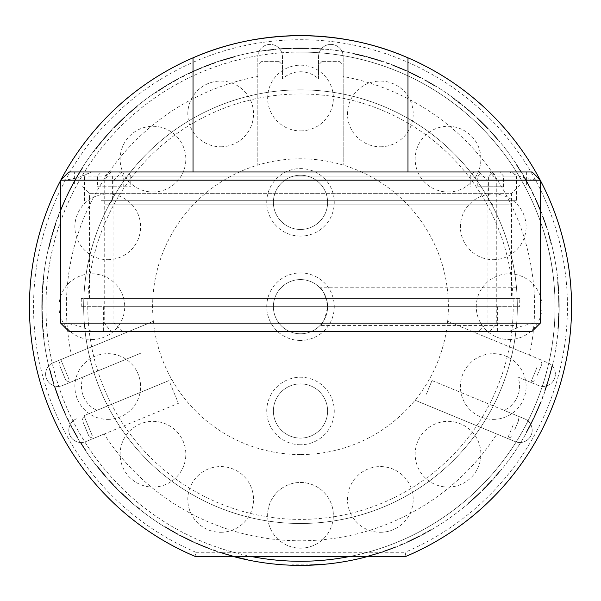 <?xml version="1.0" encoding="UTF-8"?>
<svg xmlns="http://www.w3.org/2000/svg" width="601" height="601" viewBox="0 0 601 601"><rect width="100%" height="100%" fill="white"/><g stroke="black" fill="none" stroke-linecap="round" stroke-linejoin="round"><path stroke-width="0.45" stroke-dasharray="3 2.25" d="M242.135 558.72L240.761 558.397M246.402 559.666L247.755 559.952L247.837 559.546L241.903 558.231L247.837 559.546M235.892 557.187L235.998 556.789L245.336 559.013L244.524 559.261M244.074 559.155L242.872 558.885M231.768 556.09L219.981 552.537A258.708 258.708 0 0 0 220.176 552.604L230.716 555.797L220.898 552.837L221.025 552.439L220.898 552.837A258.708 258.708 0 0 0 233.804 556.639A258.708 258.708 0 0 1 223.647 553.709L231.768 556.09M233.038 556.436L233.909 556.241A258.295 258.295 0 0 1 221.025 552.439L220.304 552.206A258.295 258.295 0 0 1 220.109 552.139L233.909 556.241A258.295 258.295 0 0 1 223.767 553.311L233.909 556.241M215.812 551.132A258.708 258.708 0 0 1 212.484 549.953A258.708 258.708 0 0 0 215.812 551.132M199.735 544.957A258.708 258.708 0 0 1 196.79 543.695L206.939 547.879A258.708 258.708 0 0 1 195.032 542.913A258.708 258.708 0 0 0 209.261 548.766L199.735 544.957M193.064 542.027L179.842 535.529A258.708 258.708 0 0 0 180.03 535.626L185.589 538.466A258.708 258.708 0 0 1 184.394 537.872A258.708 258.708 0 0 0 185.341 538.346L180.54 535.897A258.708 258.708 0 0 1 180.405 535.822L193.064 542.027M177.648 534.357L164.884 526.994A258.708 258.708 0 0 0 165.072 527.107L170.429 530.307A258.708 258.708 0 0 1 169.279 529.639A258.708 258.708 0 0 0 170.188 530.172L165.56 527.408A258.708 258.708 0 0 1 165.433 527.325L177.648 534.357M136.968 507.146L132.295 503.24L141.731 510.94L134.256 504.9L139.717 509.355L136.968 507.146L137.231 506.823L139.973 509.032L139.717 509.355M129.072 500.438L120.05 492.069A258.708 258.708 0 0 0 120.2 492.211L120.741 492.737A258.708 258.708 0 0 0 130.665 501.835A258.708 258.708 0 0 1 122.829 494.728L129.072 500.438M108.984 480.605A258.708 258.708 0 0 0 112.244 484.136A258.708 258.708 0 0 1 108.984 480.605L112.627 484.541A258.708 258.708 0 0 0 117.375 489.424A258.708 258.708 0 0 1 108.984 480.605L109.292 480.327L112.928 484.248A258.295 258.295 0 0 0 117.668 489.131A258.295 258.295 0 0 1 109.292 480.327A258.295 258.295 0 0 0 112.552 483.85A258.295 258.295 0 0 1 109.292 480.327M106.257 477.562L96.844 466.226A258.708 258.708 0 0 0 96.979 466.399L100.893 471.259A258.708 258.708 0 0 1 100.044 470.23A258.708 258.708 0 0 0 100.713 471.041L97.332 466.842A258.708 258.708 0 0 1 97.242 466.729L106.257 477.562M82.021 445.236L78.821 440.052L85.342 450.337L82.021 445.236L82.375 445.01L84.275 447.97L80.511 442.028L85.688 450.104L82.375 445.01M76.65 436.371L70.738 425.583A258.708 258.708 0 0 0 70.828 425.763L71.181 426.432A258.708 258.708 0 0 0 77.717 438.197A258.708 258.708 0 0 1 72.526 428.986L76.65 436.371M68.747 421.654A258.708 258.708 0 0 1 67.199 418.484A258.708 258.708 0 0 0 68.747 421.654L69.115 421.466A258.295 258.295 0 0 1 67.575 418.304A258.295 258.295 0 0 0 69.115 421.466L68.747 421.654M60.956 404.398A258.708 258.708 0 0 0 65.734 415.374A258.708 258.708 0 0 1 59.807 401.528L60.092 402.257A258.708 258.708 0 0 1 60.04 402.129L65.329 414.502L60.956 404.398L61.34 404.24A258.295 258.295 0 0 0 66.11 415.201A258.295 258.295 0 0 1 60.19 401.378L60.483 402.107A258.295 258.295 0 0 1 60.431 401.971L61.34 404.24M54.421 386.533A258.708 258.708 0 0 0 54.466 386.676L59.026 399.515L54.421 386.533L54.819 386.398A258.295 258.295 0 0 0 54.864 386.541L59.409 399.365L54.819 386.398M49.342 368.744L49.537 369.502A258.708 258.708 0 0 1 49.5 369.36L50.101 371.734A258.708 258.708 0 0 0 53.384 383.25A258.708 258.708 0 0 1 49.342 368.744L49.748 368.638L52.58 379.141L49.943 369.405A258.295 258.295 0 0 1 49.906 369.262L50.507 371.628A258.295 258.295 0 0 0 53.782 383.122A258.295 258.295 0 0 1 49.748 368.638M43.347 335.02L42.754 328.957L44.083 341.06L43.347 335.02L43.76 334.975L43.347 335.02L42.987 331.512L43.76 338.521L43.347 335.02L43.76 334.975L43.347 335.02M42.1 319.296L41.837 311.446L42.603 327.124L41.912 314.654L42.363 323.931L42.1 319.296L42.513 319.274L42.1 319.296M42.078 294.55A258.708 258.708 0 0 0 41.807 309.928L41.882 299.674A258.708 258.708 0 0 1 41.995 296.473L41.792 307.442A258.708 258.708 0 0 1 42.078 294.55L42.491 294.573A258.295 258.295 0 0 0 42.228 309.921L42.303 299.689A258.295 258.295 0 0 1 42.408 296.488L42.205 307.442A258.295 258.295 0 0 1 42.491 294.573M43.092 280.78A258.708 258.708 0 0 0 42.168 292.717A258.708 258.708 0 0 1 43.415 277.707L43.332 278.488A258.708 258.708 0 0 1 43.347 278.346L42.22 291.755L43.092 280.78L43.505 280.817A258.295 258.295 0 0 0 42.581 292.74A258.295 258.295 0 0 1 43.835 277.752L43.745 278.533A258.295 258.295 0 0 1 43.76 278.391L43.505 280.817M49.5 243.998L48.095 249.926L50.371 240.588L48.666 247.424L49.5 243.998L49.906 244.104L49.5 243.998M55.63 223.181A258.708 258.708 0 0 0 51.626 236.028A258.708 258.708 0 0 1 54.721 225.923L55.946 222.272A258.708 258.708 0 0 0 55.878 222.468L52.52 232.955L55.63 223.181L56.028 223.317A258.295 258.295 0 0 0 52.024 236.148A258.295 258.295 0 0 1 55.112 226.051L56.336 222.415A258.295 258.295 0 0 0 56.276 222.603L56.028 223.317M57.418 218.125A258.708 258.708 0 0 1 58.643 214.82L59.033 214.97A258.295 258.295 0 0 0 57.809 218.268A258.295 258.295 0 0 1 59.033 214.97L58.643 214.82A258.708 258.708 0 0 0 57.418 218.125M63.841 202.154L64.224 202.319L60.28 211.77L59.89 211.612L60.28 211.77A258.295 258.295 0 0 1 66.343 197.661L65.96 197.481A258.708 258.708 0 0 0 59.89 211.612L63.841 202.154A258.708 258.708 0 0 1 65.156 199.231L60.814 209.306A258.708 258.708 0 0 1 65.96 197.481L66.343 197.661A258.295 258.295 0 0 0 61.197 209.464L60.814 209.306M69.22 190.742A258.708 258.708 0 0 0 67.996 193.221A258.708 258.708 0 0 0 66.606 196.106A258.708 258.708 0 0 1 67.996 193.221A258.708 258.708 0 0 1 74.208 181.284L69.22 190.742L69.596 190.93L74.577 181.487L74.208 181.284L74.577 181.487A258.295 258.295 0 0 0 69.648 190.825A258.295 258.295 0 0 1 73.6 183.26L69.648 190.825A258.295 258.295 0 0 0 68.371 193.402A258.295 258.295 0 0 1 69.596 190.93M80.714 170.203A258.708 258.708 0 0 0 74.637 180.518A258.708 258.708 0 0 1 82.36 167.589L81.939 168.25A258.708 258.708 0 0 1 82.014 168.13L75.11 179.676L80.714 170.203L81.067 170.421L77.732 175.958L77.371 175.747M97.234 146.636L101.058 141.896L93.523 151.46L97.234 146.636L97.565 146.892L97.234 146.636L99.435 143.879L95.071 149.416L99.758 144.142L99.435 143.879M111.358 130.162A258.708 258.708 0 0 0 102.44 140.236A258.708 258.708 0 0 1 109.405 132.28L112.019 129.463A258.708 258.708 0 0 0 111.876 129.613L104.514 137.794L111.358 130.162L111.666 130.447A258.295 258.295 0 0 0 102.756 140.506A258.295 258.295 0 0 1 109.713 132.566L112.319 129.748A258.295 258.295 0 0 0 112.184 129.899L111.666 130.447M124.46 117.097L123.881 117.631A258.708 258.708 0 0 1 123.986 117.533L122.206 119.216A258.708 258.708 0 0 0 113.724 127.66A258.708 258.708 0 0 1 124.46 117.097M135.067 107.767A258.708 258.708 0 0 0 126.045 115.632A258.708 258.708 0 0 1 137.456 105.806L136.848 106.302A258.708 258.708 0 0 1 136.96 106.212L126.758 114.986L135.067 107.767L135.338 108.09L130.417 112.282L130.147 111.974M158.191 90.623L153.142 94.034L161.143 88.708L155.261 92.584L158.191 90.623L158.416 90.976L158.191 90.623M177.641 79.001A258.708 258.708 0 0 0 177.46 79.099L176.799 79.46A258.708 258.708 0 0 0 165.147 86.198A258.708 258.708 0 0 1 174.267 80.85L165.147 86.198L177.641 79.001L177.836 79.37A258.295 258.295 0 0 0 177.656 79.467L176.994 79.828A258.295 258.295 0 0 0 165.365 86.552A258.295 258.295 0 0 1 174.478 81.218L177.836 79.37M181.532 76.943A258.708 258.708 0 0 1 184.672 75.343A258.708 258.708 0 0 0 181.532 76.943M198.653 68.86A258.708 258.708 0 0 0 187.76 73.825A258.708 258.708 0 0 1 201.5 67.658L200.779 67.958A258.708 258.708 0 0 1 200.907 67.905L188.631 73.405L198.653 68.86L198.818 69.243A258.295 258.295 0 0 0 187.948 74.201A258.295 258.295 0 0 1 201.658 68.041L200.937 68.341A258.295 258.295 0 0 1 201.072 68.289L198.818 69.243M210.823 64.007L218.223 61.4L203.499 66.839L210.823 64.007L210.966 64.397L203.656 67.229L215.196 62.436L207.307 65.336M231.122 57.441A258.708 258.708 0 0 0 219.665 60.919A258.708 258.708 0 0 1 234.105 56.629L233.346 56.832A258.708 258.708 0 0 1 233.488 56.794L220.582 60.618L231.122 57.441L231.235 57.846L221.912 60.626L221.784 60.235M267.715 50.056L261.683 50.897L271.216 49.628L264.222 50.522L267.715 50.056L267.768 50.469L267.715 50.056M287.203 48.726L283.447 48.951L283.417 48.531L291.26 48.133L275.596 49.169L288.059 48.268L278.789 48.876L287.203 48.726L287.18 48.313M232.842 556.383A258.708 258.708 0 0 1 300.5 47.967L292.777 48.08L300.5 47.967A258.708 258.708 0 0 0 41.792 306.675A258.708 258.708 0 0 0 300.5 565.383L298.78 565.383M303.084 565.376L298.892 565.383M297.713 565.368L295.73 565.346M294.242 565.308L293.243 565.286M292.837 565.271L292.078 564.835L299.914 564.97L299.914 565.383L299.914 564.97L307.75 564.865L292.078 564.835M297.45 565.368L298.84 565.383M350.188 556.383A254.606 254.606 0 0 0 300.5 52.077A254.606 254.606 0 0 1 555.106 306.675A254.606 254.606 0 0 1 300.5 561.281A254.606 254.606 0 0 1 45.894 306.675A254.606 254.606 0 0 1 300.5 52.077A254.606 254.606 0 0 0 250.812 556.383M304.008 565.361L300.5 565.383A258.708 258.708 0 0 0 559.208 306.675A258.708 258.708 0 0 0 300.5 47.967A258.708 258.708 0 0 1 368.158 556.383L379.772 552.507L369.247 555.655L369.352 556.053A258.708 258.708 0 0 0 380.816 552.604L380.688 552.206A258.295 258.295 0 0 1 369.247 555.655M300.5 523.494A216.818 216.818 0 0 1 83.682 306.675A216.818 216.818 0 0 1 300.5 89.857A216.818 216.818 0 0 0 83.682 306.675A216.818 216.818 0 0 0 300.5 523.494A216.818 216.818 0 0 0 517.318 306.675A216.818 216.818 0 0 0 300.5 89.857A216.818 216.818 0 0 1 517.318 306.675A216.818 216.818 0 0 1 300.5 523.494M300.5 93.966A212.709 212.709 0 0 1 513.209 306.675A212.709 212.709 0 0 1 300.5 519.392A212.709 212.709 0 0 1 87.791 306.675A212.709 212.709 0 0 1 300.5 93.966M300.5 340.436A33.761 33.761 0 0 1 266.739 306.675A33.761 33.761 0 0 1 300.5 272.914A33.761 33.761 0 0 1 334.261 306.675A33.761 33.761 0 0 1 300.5 340.436M300.5 333.78A27.105 27.105 0 0 1 273.395 306.675A27.105 27.105 0 0 1 300.5 279.57A27.105 27.105 0 0 1 327.605 306.675A27.105 27.105 0 0 1 300.5 333.78A27.105 27.105 0 0 1 273.395 306.675A27.105 27.105 0 0 1 300.5 279.57A27.105 27.105 0 0 1 327.605 306.675A27.105 27.105 0 0 1 300.5 333.78M516.492 325.569C517.393 326.734 517.393 286.632 516.492 287.781C517.386 286.594 517.393 326.719 516.492 325.569L319.935 325.569C322.805 324.555 325.359 318.267 327.605 306.705C325.374 295.114 322.82 288.811 319.935 287.781C322.82 288.818 325.374 295.106 327.605 306.653C325.374 318.245 322.82 324.548 319.935 325.569M516.492 287.781L319.935 287.781M300.5 236.118A33.761 33.761 0 0 1 266.739 202.357A33.761 33.761 0 0 1 300.5 168.596A33.761 33.761 0 0 1 334.261 202.357A33.761 33.761 0 0 1 300.5 236.118M300.5 229.462A27.105 27.105 0 0 1 273.395 202.357A27.105 27.105 0 0 1 300.5 175.252A27.105 27.105 0 0 1 327.605 202.357A27.105 27.105 0 0 1 300.5 229.462A27.105 27.105 0 0 1 273.395 202.357A27.105 27.105 0 0 1 300.5 175.252A27.105 27.105 0 0 1 327.605 202.357A27.105 27.105 0 0 1 300.5 229.462M300.5 444.755A33.761 33.761 0 0 1 266.739 410.994A33.761 33.761 0 0 1 300.5 377.233A33.761 33.761 0 0 1 334.261 410.994A33.761 33.761 0 0 1 300.5 444.755M300.5 438.099A27.105 27.105 0 0 1 273.395 410.994A27.105 27.105 0 0 1 300.5 383.889A27.105 27.105 0 0 1 327.605 410.994A27.105 27.105 0 0 1 300.5 438.099A27.105 27.105 0 0 1 273.395 410.994A27.105 27.105 0 0 1 300.5 383.889A27.105 27.105 0 0 1 327.605 410.994A27.105 27.105 0 0 1 300.5 438.099M304.557 564.94L303.648 564.948L304.557 564.94M300.5 565.383L302.536 565.376M304.557 565.353L303.655 565.368L303.648 564.948M271.261 50.041L264.282 50.935L271.261 50.041L271.216 49.628M267.768 50.469L273.808 49.77L267.768 50.469M356.521 54.533L359.946 55.322L356.521 54.533M363.365 56.156L359.946 55.322L363.365 56.156M359.946 55.322L354.019 53.992L365.851 56.787L354.102 53.579L354.019 53.992M368.037 56.937L381.845 61.092A258.708 258.708 0 0 0 381.65 61.024L380.936 60.791A258.708 258.708 0 0 0 368.037 56.937A258.708 258.708 0 0 1 378.187 59.905L368.037 56.937L367.932 57.343A258.295 258.295 0 0 1 378.067 60.303L367.932 57.343A258.295 258.295 0 0 1 380.809 61.182L381.522 61.422A258.295 258.295 0 0 1 381.718 61.482L367.932 57.343M378.187 59.905L378.067 60.303M375.813 59.168L375.693 59.574M381.845 61.092L381.718 61.482M394.88 65.794L405.006 70.016A258.708 258.708 0 0 0 402.069 68.739L392.558 64.9A258.708 258.708 0 0 1 406.764 70.798L406.592 71.181L406.764 70.798A258.708 258.708 0 0 0 394.88 65.794L394.722 66.185A258.295 258.295 0 0 1 406.592 71.181A258.295 258.295 0 0 0 392.408 65.291L401.904 69.123A258.295 258.295 0 0 1 404.841 70.4L394.722 66.185M416.042 75.2L408.725 71.692A258.708 258.708 0 0 1 418.243 76.312L408.552 72.075A258.295 258.295 0 0 1 418.048 76.68L415.854 75.576M410.986 72.744L410.814 73.127M408.552 72.075A258.295 258.295 0 0 1 420.61 78.01L421.278 78.363A258.295 258.295 0 0 1 421.459 78.453L408.552 72.075L408.725 71.692A258.708 258.708 0 0 1 420.798 77.642L421.474 77.995A258.708 258.708 0 0 1 421.654 78.085L408.725 71.692M431.165 83.87L431.375 83.509A258.708 258.708 0 0 1 435.5 85.981L435.282 86.334L430.684 83.592A258.295 258.295 0 0 0 424.764 80.241A258.295 258.295 0 0 1 435.282 86.334A258.295 258.295 0 0 0 431.165 83.87A258.295 258.295 0 0 1 435.282 86.334L435.5 85.981L432.269 84.035L432.051 84.395M462.785 105.198L458 101.434L462.785 105.198L462.522 105.521L452.876 98.121L462.522 105.521M458 101.434L457.744 101.764L458 101.434L453.124 97.783L458 101.434M464.197 106.88L464.46 106.557A258.708 258.708 0 0 1 472.499 113.424L464.46 106.557A258.708 258.708 0 0 1 474.647 115.354L474.362 115.662A258.295 258.295 0 0 0 464.197 106.88A258.295 258.295 0 0 1 472.221 113.739L475.075 116.309A258.295 258.295 0 0 0 474.918 116.173L474.362 115.662M470.485 112.199L470.756 111.891L475.203 115.865L474.918 116.173M487.419 128.419L487.719 128.126L483.339 123.641A258.708 258.708 0 0 1 484.301 124.61A258.708 258.708 0 0 0 483.557 123.859L487.328 127.712A258.708 258.708 0 0 1 487.426 127.825L479.252 119.652L478.967 119.952L477.359 118.427L480.65 121.575L477.126 118.209L487.569 128.576A258.295 258.295 0 0 0 487.419 128.419L483.046 123.941A258.295 258.295 0 0 1 484 124.903A258.295 258.295 0 0 0 483.257 124.152L487.02 128.005A258.295 258.295 0 0 1 487.126 128.111L478.967 119.952M479.252 119.652L477.645 118.127L477.359 118.427M480.462 121.402L483.061 123.964L480.462 121.402M483.339 123.641L479.733 120.11L483.362 123.663L483.046 123.941M489.92 131.078L490.228 130.793A258.708 258.708 0 0 1 493.248 134.113L492.94 134.391A258.295 258.295 0 0 1 494.48 136.126L497.974 140.183A258.295 258.295 0 0 0 494.848 136.547A258.295 258.295 0 0 1 497.974 140.183A258.295 258.295 0 0 0 489.92 131.078A258.295 258.295 0 0 1 492.94 134.391M495.164 136.269A258.708 258.708 0 0 1 498.297 139.92A258.708 258.708 0 0 0 495.164 136.269L494.848 136.547M490.228 130.793A258.708 258.708 0 0 1 498.297 139.92L497.974 140.183M527.716 182.974L527.347 183.17L523.366 176.123A258.295 258.295 0 0 1 528.519 185.333L523.366 176.123L523.726 175.913L527.708 182.952L523.726 175.913A258.708 258.708 0 0 1 528.888 185.138L530.668 188.549A258.708 258.708 0 0 0 530.57 188.368L525.334 178.685L526.048 179.954L525.687 180.157L529.857 187.888L530.225 187.692A258.708 258.708 0 0 0 523.726 175.913L523.366 176.123A258.295 258.295 0 0 1 529.857 187.888M526.048 179.954L528.114 183.696L527.746 183.898M527.34 183.147L530.292 188.737A258.295 258.295 0 0 0 530.202 188.556L525.687 180.157M532.268 192.666A258.295 258.295 0 0 1 533.801 195.836A258.295 258.295 0 0 0 532.268 192.666L532.644 192.485L532.268 192.666M535.634 198.773A258.708 258.708 0 0 1 541.516 212.641L541.231 211.905A258.708 258.708 0 0 1 541.283 212.04L536.032 199.652L535.656 199.825L539.983 209.922L540.374 209.764A258.708 258.708 0 0 0 535.634 198.773L535.258 198.946A258.295 258.295 0 0 1 539.983 209.922M536.032 199.652L536.558 200.802L536.175 200.974M536.558 200.802L537.872 203.799L537.489 203.964M535.258 198.946A258.295 258.295 0 0 1 541.125 212.792L540.84 212.063A258.295 258.295 0 0 1 540.892 212.198L535.656 199.825M538.939 206.293L538.556 206.451M545.235 222.791A258.708 258.708 0 0 1 546.745 227.351A258.708 258.708 0 0 0 545.235 222.791L544.837 222.926A258.295 258.295 0 0 1 546.354 227.478A258.295 258.295 0 0 0 542.35 215.999L542.741 215.857A258.708 258.708 0 0 1 546.745 227.351L546.354 227.478L544.656 222.4L545.054 222.265A258.708 258.708 0 0 0 544.281 220.064L543.89 220.206A258.295 258.295 0 0 1 544.656 222.4M542.35 215.999A258.295 258.295 0 0 1 543.89 220.206M544.837 222.926A258.295 258.295 0 0 1 546.354 227.478L546.745 227.351L545.054 222.265M547.849 232.286A258.295 258.295 0 0 1 549.104 236.591A258.295 258.295 0 0 1 549.72 238.83L551.072 244.006A258.295 258.295 0 0 0 549.87 239.363A258.295 258.295 0 0 1 551.072 244.006A258.295 258.295 0 0 0 547.849 232.286L548.247 232.166A258.708 258.708 0 0 1 549.502 236.471L549.104 236.591M557.818 284.258L558.096 287.766L557.818 284.258M558.337 291.282L558.096 287.766L558.337 291.282M557.998 281.674L558.892 293.814L557.585 281.711L558.472 293.836L558.096 287.766L558.517 287.736L557.998 281.674L557.585 281.711M558.892 293.814L558.472 293.836M559.193 303.497L559.17 311.348L558.975 295.654L559.193 303.497L558.772 303.505L559.193 303.497L559.208 308.148L559.095 298.855L558.795 307.269L559.208 307.269M558.975 295.654L558.554 295.669L558.772 303.505L558.554 295.669M558.795 307.269L558.772 303.505M558.254 328.867L559.133 312.866L558.442 326.628A258.708 258.708 0 0 0 558.449 326.478L559.035 316.149L558.254 328.867L557.841 328.83L558.72 312.858L558.021 326.598A258.295 258.295 0 0 0 558.036 326.448L558.622 316.058L558.509 325.667L558.968 317.846M558.81 321.039L558.397 321.017M558.554 317.831L558.096 325.637L558.216 323.901L558.637 323.924M558.216 323.901L558.412 320.664L558.832 320.686M558.096 325.637L558.509 325.667M558.389 321.047L558.81 321.077M558.622 316.058L559.043 316.073M558.412 320.664L557.841 328.83M558.637 315.57L559.058 315.578L558.637 315.54M559.133 312.866L558.72 312.858M558.637 323.909L558.216 323.879M551.748 366.602L550.02 373.424L552.154 366.7L550.426 373.529L551.748 366.602L552.154 366.7M550.02 373.424L550.426 373.529M550.907 370.021L549.344 375.895L550.907 370.021L551.312 370.118L552.732 364.198L552.327 364.108L550.907 370.021L552.327 364.108M548.059 380.358L548.758 377.969A258.295 258.295 0 0 1 545.64 388.051L548.059 380.358M548.758 377.969A258.295 258.295 0 0 1 544.716 390.785L544.468 391.491A258.295 258.295 0 0 1 544.401 391.687L548.758 377.969M548.57 380.11L544.799 391.829A258.708 258.708 0 0 0 544.867 391.634L545.107 390.92A258.708 258.708 0 0 0 549.164 378.082A258.708 258.708 0 0 1 546.031 388.186L549.164 378.082L548.57 380.11L548.172 379.997M546.805 385.819L546.407 385.692M542.072 399.274L541.681 399.124A258.295 258.295 0 0 0 542.921 395.826A258.295 258.295 0 0 1 541.681 399.124L542.072 399.274A258.708 258.708 0 0 0 543.312 395.969L542.921 395.826L543.312 395.969A258.708 258.708 0 0 1 542.072 399.274M540.434 402.324L540.817 402.475A258.708 258.708 0 0 1 534.702 416.583L534.327 416.41A258.295 258.295 0 0 0 540.434 402.324L536.453 411.753A258.295 258.295 0 0 1 535.13 414.667L539.503 404.623A258.295 258.295 0 0 1 534.327 416.41M540.817 402.475L536.836 411.925A258.708 258.708 0 0 1 535.514 414.84L535.13 414.667M535.514 414.84L539.886 404.781L539.503 404.623M528.287 429.339L533.079 419.979A258.708 258.708 0 0 1 533.012 420.114L528.294 429.324L534.056 417.958L526.356 431.999L531.494 422.24L531.877 422.413L528.287 429.339L527.926 429.129L533.673 417.778L530.202 424.802M534.056 417.958L533.673 417.778M526.716 432.202L528.016 429.835L526.716 432.202L526.356 431.999M530.57 424.99L528.024 429.82L527.648 429.64M531.69 422.796L531.314 422.608L527.926 429.129M532.283 420.662L527.888 429.189L532.283 420.662L532.659 420.843M531.494 422.24L532.704 419.798A258.295 258.295 0 0 1 532.636 419.934L531.314 422.608M531.87 422.428L528.016 429.835L527.655 429.617M490.484 481.671L492.159 479.831A258.295 258.295 0 0 1 484.924 487.516L490.484 481.671M492.159 479.831A258.295 258.295 0 0 1 482.896 489.56L482.363 490.093A258.295 258.295 0 0 1 482.212 490.243L492.159 479.831M486.359 486.637L483.189 489.86A258.708 258.708 0 0 0 492.467 480.109A258.708 258.708 0 0 1 485.217 487.809L482.505 490.536A258.708 258.708 0 0 0 482.656 490.393L490.303 482.475L486.359 486.637L486.066 486.344M430.714 530.232L424.576 533.696L430.714 530.232M424.374 533.327L427.446 531.622L427.657 531.983L427.446 531.622L424.374 533.327L424.576 533.696M427.446 531.622L422.12 534.544L427.446 531.622L427.657 531.983L432.923 528.925L432.705 528.572L427.446 531.622L432.705 528.572M408.327 541.847A258.708 258.708 0 0 0 420.407 535.919A258.708 258.708 0 0 1 410.941 540.63L407.448 542.245A258.708 258.708 0 0 0 407.636 542.162L413.037 539.63L412.857 539.255L417.372 537.016L408.154 541.463L408.327 541.847L412.421 539.923L412.241 539.548M413.037 539.63L416.395 537.978L416.208 537.602M418.003 536.693L420.212 535.551A258.295 258.295 0 0 1 410.761 540.254L418.003 536.693M412.857 539.255L407.463 541.779A258.295 258.295 0 0 1 407.275 541.869L420.212 535.551A258.295 258.295 0 0 1 408.154 541.463M407.448 542.245L407.275 541.869L407.448 542.245M396.84 546.332L396.998 546.715A258.708 258.708 0 0 1 382.867 551.921L382.732 551.53L392.971 547.849L383.476 551.275A258.295 258.295 0 0 1 383.34 551.327L385.654 550.531A258.295 258.295 0 0 0 396.84 546.332A258.295 258.295 0 0 1 382.732 551.53L382.867 551.921L388.516 549.953L388.374 549.562M388.516 549.953L383.611 551.673A258.708 258.708 0 0 1 383.476 551.718L383.34 551.327M383.476 551.718L389.328 549.66L389.185 549.269M389.328 549.66L396.104 547.075L394.925 547.541L394.774 547.15M394.925 547.541L391.875 548.713L391.724 548.322M367.023 556.256L367.136 556.661L376.85 553.867L376.722 553.468L367.023 556.256A258.295 258.295 0 0 1 366.888 556.293L372.853 554.625M376.85 553.867L372.8 555.076L372.68 554.678M372.8 555.076L368.158 556.383M372.973 555.031L379.9 552.897L379.772 552.507M379.9 552.897L378.698 553.288L378.57 552.89M380.688 552.206A258.295 258.295 0 0 1 366.264 556.458L376.722 553.468M366.37 556.857L366.264 556.458L366.37 556.857A258.708 258.708 0 0 0 380.816 552.604M309.605 565.225L309.59 564.812L321.723 564.099L315.66 564.527L315.683 564.94L315.66 564.527L312.144 564.707L312.422 565.113M320.386 564.624L321.76 564.512L321.723 564.099M316.937 564.865L317.944 564.797M316.569 564.887L317.208 564.85M314.143 565.03L313.038 565.083M312.332 565.113L312.76 565.098M312.144 564.707L319.169 564.294L315.66 564.527L316.209 564.91M317.741 564.812L318.447 564.767M315.66 564.527L309.59 564.812M315.683 564.94L314.608 565M313.174 565.075L312.437 565.113M298.592 565.383L296.278 565.353M296.143 565.353L296.819 565.361M297.48 565.368L298.667 565.383M299.013 565.383L300.5 564.97L296.15 564.932L299.914 564.97M295.279 564.917L296.143 564.932L295.279 564.917M305.308 565.346L307.765 565.286L307.75 564.865M307.765 565.286L305.195 565.346M240.505 558.337L241.805 558.645L241.903 558.231L242.443 558.787M242.669 558.84L244.464 559.246M245.336 559.013L240.655 558.374M240.302 558.284L239.228 558.028M238.477 557.412L241.903 558.231L238.477 557.412M241.805 558.645L241.903 558.231L235.998 556.789M225.863 554.385L225.984 553.987M229.462 555.444L229.574 555.039M209.403 548.375A258.295 258.295 0 0 1 195.205 542.53A258.295 258.295 0 0 0 207.09 547.488L196.963 543.312A258.295 258.295 0 0 0 199.9 544.574L209.403 548.375M196.79 543.695L196.963 543.312M206.939 547.879L207.09 547.488M180.03 535.626L180.225 535.258L185.777 538.09A258.295 258.295 0 0 1 184.582 537.497A258.295 258.295 0 0 0 185.529 537.97L180.736 535.521A258.295 258.295 0 0 1 180.601 535.453L193.237 541.644L180.03 535.153A258.295 258.295 0 0 0 180.225 535.258M185.619 538.481L185.799 538.105M191.141 541.14L191.321 540.757M185.739 538.541L185.919 538.165M175.424 533.14L175.627 532.779L177.565 533.838L173.584 531.637L177.851 533.988L165.102 526.634A258.295 258.295 0 0 0 165.29 526.754L170.639 529.947A258.295 258.295 0 0 1 169.49 529.278A258.295 258.295 0 0 0 170.399 529.812L165.778 527.047A258.295 258.295 0 0 1 165.651 526.972L175.627 532.779M100.713 471.041L101.036 470.778L104.266 474.625L97.662 466.586A258.295 258.295 0 0 1 97.565 466.466L106.572 477.284L97.174 465.963A258.295 258.295 0 0 0 97.309 466.136L101.208 470.989A258.295 258.295 0 0 1 100.367 469.967A258.295 258.295 0 0 0 101.036 470.778M73.705 431.15L74.066 430.947L78.077 437.986A258.295 258.295 0 0 1 72.894 428.783L71.106 425.388A258.295 258.295 0 0 0 71.196 425.576L71.549 426.244A258.295 258.295 0 0 0 78.077 437.986L74.081 430.97M65.734 415.374L66.11 415.201L65.734 415.374M59.807 401.528L60.19 401.378L59.807 401.528M64.014 411.58L64.397 411.407M62.331 407.703L62.714 407.538M60.092 402.257L60.483 402.107M62.399 407.869L62.782 407.703M65.329 414.502L65.712 414.329M64.803 413.345L65.186 413.172M57.861 396.45L58.282 396.375L55.119 387.314L58.259 396.314M56.066 391.431L56.464 391.296M59.026 399.515L59.409 399.365M58.064 396.976L58.455 396.833L58.072 397.006M54.466 386.676L54.864 386.541M50.845 374.536L51.25 374.423M42.754 328.957L43.167 328.927L43.76 334.975L43.4 331.474L42.987 331.512M43.4 331.474L43.167 328.927M44.173 338.468L43.76 338.521M42.355 315.502L42.513 319.274L42.333 314.639L41.942 315.517M42.724 323.015L42.513 319.274L42.724 323.015L42.31 323.045M42.513 319.274L42.25 311.438L42.513 319.274M42.603 327.124L43.017 327.094M41.807 309.928L42.228 309.921L41.807 309.928M41.882 299.674L42.303 299.689M41.995 296.473L42.408 296.488M41.792 307.442L42.205 307.442M43.347 278.346L43.76 278.391L43.347 278.346M42.739 284.521L43.159 284.558M42.22 291.755L42.641 291.778M42.168 292.717L42.581 292.74L42.168 292.717M43.415 277.707L43.835 277.752M42.423 288.555L42.844 288.585M42.754 284.341L43.174 284.378M49.072 247.522L49.906 244.104L49.072 247.522L48.666 247.424M50.777 240.693L49.906 244.104L50.777 240.693M49.906 244.104L51.446 238.221L49.906 244.104M51.04 238.109L51.446 238.221M51.626 236.028L52.024 236.148L51.626 236.028M52.317 233.639L52.715 233.751M52.204 233.999L52.61 234.12M53.955 228.29L54.353 228.418M64.224 202.319A258.295 258.295 0 0 1 65.539 199.404L61.197 209.464M65.156 199.231L65.539 199.404M66.606 196.106L66.981 196.287A258.295 258.295 0 0 1 68.371 193.402L67.996 193.221M66.981 196.287A258.295 258.295 0 0 1 68.371 193.402M69.273 190.637L73.239 183.057A258.708 258.708 0 0 0 69.273 190.637L69.648 190.825M74.637 180.518L74.997 180.721A258.295 258.295 0 0 1 82.713 167.814L82.292 168.475A258.295 258.295 0 0 1 82.367 168.355L77.732 175.958M74.997 180.721A258.295 258.295 0 0 1 81.067 170.421M101.058 141.896L101.374 142.159L93.854 151.715L101.374 142.159M99.758 144.142L97.565 146.892M115.272 126.06L115.572 126.353L122.491 119.516A258.295 258.295 0 0 0 114.025 127.953A258.295 258.295 0 0 1 124.745 117.405L124.167 117.939A258.295 258.295 0 0 1 124.272 117.841L115.572 126.353M126.045 115.632L126.33 115.94A258.295 258.295 0 0 1 135.338 108.09M126.33 115.94A258.295 258.295 0 0 1 137.719 106.129L137.111 106.625A258.295 258.295 0 0 1 137.223 106.535L130.417 112.282M161.369 89.061L155.494 92.93L161.369 89.061L161.143 88.708M158.416 90.976L163.532 87.693L158.416 90.976M187.76 73.825L187.948 74.201L187.76 73.825M201.5 67.658L201.658 68.041M195.212 70.362L195.378 70.745M188.631 73.405L188.812 73.78M189.773 72.864L189.954 73.239M200.907 67.905L201.072 68.289M203.499 66.839L203.656 67.229M214.519 63.113L210.966 64.397L215.331 62.827L214.369 62.729M215.331 62.827L215.196 62.436M207.458 65.727L210.966 64.397M218.223 61.4L218.358 61.79M228.342 58.237L228.455 58.635L223.76 60.047L233.451 57.238A258.295 258.295 0 0 1 233.594 57.2L221.912 60.626M223.632 59.649L223.76 60.047M227.509 58.477L227.629 58.875M220.582 60.618L220.71 61.017M219.665 60.919L219.801 61.317A258.295 258.295 0 0 1 231.235 57.846M219.801 61.317A258.295 258.295 0 0 1 234.21 57.035L228.455 58.635M234.105 56.629L234.21 57.035L234.105 56.629M279.705 49.222L283.447 48.951L279.705 49.222L279.675 48.809M283.447 48.951L291.275 48.546L283.447 48.951M291.26 48.133L291.275 48.546M275.596 49.169L275.634 49.582M308.478 48.088L300.628 47.967L308.478 48.088L308.463 48.508L292.792 48.501L308.463 48.508M304.406 47.997L304.399 48.411L304.406 47.997M307.84 48.072L307.825 48.486M300.628 47.967L300.628 48.388L300.5 47.967L304.632 47.997L296.301 48.005L300.628 47.967M293.416 48.065L293.431 48.478M296.962 47.99L296.962 48.411L296.962 47.99M292.777 48.08L292.792 48.501M304.624 48.418L296.308 48.418L304.624 48.418L304.632 47.997M302.265 48.388L302.273 47.975M295.993 48.426L305.263 48.426L295.993 48.426M311.28 48.193A258.708 258.708 0 0 1 323.428 48.981L323.391 49.402L318.049 48.981A258.295 258.295 0 0 0 311.258 48.606A258.295 258.295 0 0 1 323.391 49.402A258.295 258.295 0 0 0 318.605 49.019A258.295 258.295 0 0 1 323.391 49.402L323.428 48.981L318.079 48.568A258.708 258.708 0 0 0 311.28 48.193L311.258 48.606M318.635 48.606A258.708 258.708 0 0 1 323.428 48.981A258.708 258.708 0 0 0 318.635 48.606L318.605 49.019M300.5 454.566A147.884 147.884 0 0 1 152.616 306.675A147.884 147.884 0 0 1 300.5 158.792A147.884 147.884 0 0 1 448.384 306.675A147.884 147.884 0 0 1 300.5 454.566M300.5 130.898A32.86 32.86 0 0 0 333.36 98.038A32.86 32.86 0 0 0 300.5 65.186A32.86 32.86 0 0 0 267.64 98.038A32.86 32.86 0 0 0 300.5 130.898M380.343 146.779A32.86 32.86 0 0 0 413.195 113.92A32.86 32.86 0 0 0 380.343 81.067A32.86 32.86 0 0 0 347.483 113.92A32.86 32.86 0 0 0 380.343 146.779M220.657 146.779A32.86 32.86 0 0 0 253.517 113.92A32.86 32.86 0 0 0 220.657 81.067A32.86 32.86 0 0 0 187.805 113.92A32.86 32.86 0 0 0 220.657 146.779M152.97 192.004A32.86 32.86 0 0 0 185.829 159.145A32.86 32.86 0 0 0 152.97 126.293A32.86 32.86 0 0 0 120.117 159.145A32.86 32.86 0 0 0 152.97 192.004M107.744 259.692A32.86 32.86 0 0 0 140.604 226.832A32.86 32.86 0 0 0 107.744 193.98A32.86 32.86 0 0 0 74.885 226.832A32.86 32.86 0 0 0 107.744 259.692M91.863 339.535A32.86 32.86 0 0 0 124.723 306.675A32.86 32.86 0 0 0 91.863 273.823A32.86 32.86 0 0 0 59.003 306.675A32.86 32.86 0 0 0 91.863 339.535M107.744 419.378A32.86 32.86 0 0 0 140.604 386.518A32.86 32.86 0 0 0 107.744 353.666A32.86 32.86 0 0 0 74.885 386.518A32.86 32.86 0 0 0 107.744 419.378M152.97 487.065A32.86 32.86 0 0 0 185.829 454.206A32.86 32.86 0 0 0 152.97 421.346A32.86 32.86 0 0 0 120.117 454.206A32.86 32.86 0 0 0 152.97 487.065M220.657 532.291A32.86 32.86 0 0 0 253.517 499.431A32.86 32.86 0 0 0 220.657 466.579A32.86 32.86 0 0 0 187.805 499.431A32.86 32.86 0 0 0 220.657 532.291M300.5 548.172A32.86 32.86 0 0 0 333.36 515.312A32.86 32.86 0 0 0 300.5 482.46A32.86 32.86 0 0 0 267.64 515.312A32.86 32.86 0 0 0 300.5 548.172M380.343 532.291A32.86 32.86 0 0 0 413.195 499.431A32.86 32.86 0 0 0 380.343 466.579A32.86 32.86 0 0 0 347.483 499.431A32.86 32.86 0 0 0 380.343 532.291M448.03 487.065A32.86 32.86 0 0 0 480.883 454.206A32.86 32.86 0 0 0 448.03 421.346A32.86 32.86 0 0 0 415.171 454.206A32.86 32.86 0 0 0 448.03 487.065M493.256 419.378A32.86 32.86 0 0 0 526.115 386.518A32.86 32.86 0 0 0 493.256 353.666A32.86 32.86 0 0 0 460.396 386.518A32.86 32.86 0 0 0 493.256 419.378M509.137 339.535A32.86 32.86 0 0 0 541.997 306.675A32.86 32.86 0 0 0 509.137 273.823A32.86 32.86 0 0 0 476.277 306.675A32.86 32.86 0 0 0 509.137 339.535M493.256 259.692A32.86 32.86 0 0 0 526.115 226.832A32.86 32.86 0 0 0 493.256 193.98A32.86 32.86 0 0 0 460.396 226.832A32.86 32.86 0 0 0 493.256 259.692M448.03 192.004A32.86 32.86 0 0 0 480.883 159.145A32.86 32.86 0 0 0 448.03 126.293A32.86 32.86 0 0 0 415.171 159.145A32.86 32.86 0 0 0 448.03 192.004M318.004 564.797L317.501 564.827M317.471 564.827L316.855 564.872M378.698 553.288L369.352 556.053M391.875 548.713L385.789 550.922A258.708 258.708 0 0 0 396.998 546.715M403.429 544.033A258.708 258.708 0 0 1 400.183 545.415A258.708 258.708 0 0 0 403.429 544.033M416.395 537.978L412.421 539.923M427.657 531.983L432.923 528.925M478.659 494.27A258.708 258.708 0 0 1 468.66 503.277L476.646 496.163A258.708 258.708 0 0 0 480.965 492.046A258.708 258.708 0 0 1 478.659 494.27M497.898 473.904L501.782 469.208L497.898 473.904M539.886 404.781A258.708 258.708 0 0 1 534.702 416.583M551.312 370.118L552.732 364.198M548.247 232.166A258.708 258.708 0 0 1 551.478 243.908A258.708 258.708 0 0 0 550.268 239.258A258.708 258.708 0 0 1 551.478 243.908L550.125 238.717A258.708 258.708 0 0 0 549.502 236.471M542.741 215.857A258.708 258.708 0 0 1 544.281 220.064M537.872 203.799L540.374 209.764M532.644 192.485A258.708 258.708 0 0 1 534.176 195.656A258.708 258.708 0 0 0 532.644 192.485M528.114 183.696L530.225 187.692M519.444 168.858L522.63 174.05L519.444 168.858M498.297 139.92L494.796 135.856A258.708 258.708 0 0 0 493.248 134.113M477.645 118.127L487.869 128.291A258.708 258.708 0 0 0 487.719 128.126M464.46 106.557L475.353 116.001A258.708 258.708 0 0 0 475.203 115.865M470.756 111.891L474.647 115.354M431.375 83.509A258.708 258.708 0 0 1 435.5 85.981A258.708 258.708 0 0 0 424.96 79.873A258.708 258.708 0 0 1 430.894 83.231L432.269 84.035M386.015 62.512A258.708 258.708 0 0 1 389.335 63.698A258.708 258.708 0 0 0 386.015 62.512M360.044 54.916L354.102 53.579M261.683 50.897L261.751 51.31M385.88 62.902A258.295 258.295 0 0 1 389.193 64.089A258.295 258.295 0 0 0 385.88 62.902M517.198 166.116L519.091 169.084L517.198 166.116M520.947 172.074L519.091 169.084L520.947 172.074M519.091 169.084L515.793 163.975L519.091 169.084M499.837 470.936L497.583 473.633L499.837 470.936M495.284 476.3L497.583 473.633L495.284 476.3M497.583 473.633L493.594 478.223L497.583 473.633M476.27 495.938A258.295 258.295 0 0 1 469.922 501.647L476.27 495.938A258.295 258.295 0 0 1 468.389 502.962L476.36 495.855A258.295 258.295 0 0 0 478.366 493.969A258.295 258.295 0 0 1 476.27 495.938M480.672 491.753A258.295 258.295 0 0 1 478.366 493.969A258.295 258.295 0 0 0 480.672 491.753M403.256 543.65A258.295 258.295 0 0 1 400.018 545.024A258.295 258.295 0 0 0 403.256 543.65M215.947 550.741A258.295 258.295 0 0 1 212.626 549.562A258.295 258.295 0 0 0 215.947 550.741M139.973 509.032L137.231 506.823M129.065 499.874L130.935 501.519A258.295 258.295 0 0 1 123.115 494.428L129.065 499.874M130.935 501.519A258.295 258.295 0 0 1 121.034 492.437L120.493 491.911A258.295 258.295 0 0 1 120.343 491.768L130.935 501.519M181.727 77.311A258.295 258.295 0 0 1 184.86 75.718A258.295 258.295 0 0 0 181.727 77.311M558.231 284.22L558.75 291.252L558.231 284.22M476.555 496.246A258.708 258.708 0 0 1 470.192 501.963L476.555 496.246M57.891 396.517L54.721 387.442L57.891 396.517M295.985 48.005L305.278 48.012L295.985 48.005M333.307 517.153A32.86 32.86 0 0 1 298.659 548.12A32.86 32.86 0 0 1 267.693 513.472A32.86 32.86 0 0 1 302.341 482.513A32.86 32.86 0 0 1 333.307 517.153M282.462 78.919L282.462 56.727A12.32 12.32 0 0 0 270.142 44.406A12.32 12.32 0 0 0 257.821 56.727L257.821 165.117L257.821 56.727A12.32 12.32 0 0 1 270.142 44.406A12.32 12.32 0 0 1 282.462 56.727L282.462 78.919A26.286 26.286 0 0 1 318.538 78.919L318.538 56.727A12.32 12.32 0 0 1 330.858 44.406A12.32 12.32 0 0 1 343.179 56.727L343.179 165.117L343.179 56.727A12.32 12.32 0 0 0 330.858 44.406A12.32 12.32 0 0 0 318.538 56.727L318.538 78.919M193.019 57.831A271.066 271.066 0 0 0 195.04 556.383L405.96 556.383A271.066 271.066 0 0 0 407.981 57.831M60.648 180.18L113.912 180.18L113.912 323.105L60.648 323.105L60.761 180.18C71.527 179.842 81.721 177.107 91.352 171.969L68.867 171.969M60.889 179.939A271.066 271.066 0 0 0 60.761 180.18L113.912 180.18L122.123 171.969M532.133 171.969L509.648 171.969C519.159 177.077 529.353 179.819 540.239 180.18A271.066 271.066 0 0 0 540.111 179.939M68.867 331.316L509.648 331.316C519.317 326.155 529.549 323.421 540.352 323.105L487.088 323.105L540.352 323.105L540.352 180.398L487.088 180.18L478.877 171.969M509.648 331.316L478.877 331.316L487.088 323.105L487.088 180.18L540.352 180.18M74.614 185.108L526.386 185.108L74.614 185.108L74.614 171.969L526.386 171.969L74.614 171.969M526.386 185.108L526.386 171.969M511.519 298.464L89.481 298.464L511.519 298.464L511.519 193.327L89.481 193.327L81.27 185.108L519.73 185.108L81.27 185.108M89.481 298.464L89.481 193.327L511.519 193.327L519.73 185.108M497.636 306.675L103.364 306.675L497.636 306.675L497.636 331.316L103.364 331.316L497.636 331.316M103.364 306.675L103.364 331.316M519.73 298.464L81.27 298.464L519.73 298.464L519.73 306.675L81.27 306.675L519.73 306.675M81.27 298.464L81.27 306.675M91.352 331.316C81.804 326.185 71.572 323.451 60.648 323.105L113.912 323.105L122.123 331.316M140.416 353.343L62.654 385.489A12.32 12.32 0 0 1 46.562 378.81A12.32 12.32 0 0 1 53.241 362.719L153.375 321.325L53.241 362.719A12.32 12.32 0 0 0 46.562 378.81A12.32 12.32 0 0 0 62.654 385.489L140.416 353.343M517.844 377.015L538.346 385.489A12.32 12.32 0 0 0 554.438 378.81A12.32 12.32 0 0 0 547.759 362.719L447.625 321.325L547.759 362.719A12.32 12.32 0 0 1 554.438 378.81A12.32 12.32 0 0 1 538.346 385.489L517.844 377.015A26.286 26.286 0 0 1 504.059 410.348L524.568 418.829A12.32 12.32 0 0 1 531.246 434.921A12.32 12.32 0 0 1 515.155 441.6L415.013 400.198L515.155 441.6A12.32 12.32 0 0 0 531.246 434.921A12.32 12.32 0 0 0 524.568 418.829L504.059 410.348M96.941 410.348L171.773 379.411L96.941 410.348A26.286 26.286 0 0 1 83.156 377.015M104.086 434.057L85.845 441.6A12.32 12.32 0 0 1 69.754 434.921A12.32 12.32 0 0 1 76.432 418.829A12.32 12.32 0 0 0 69.754 434.921A12.32 12.32 0 0 0 85.845 441.6L104.086 434.057A234.097 234.097 0 0 0 496.914 434.057M478.877 331.316L532.133 331.316M91.352 171.969L509.648 171.969M302.588 556.383L298.412 556.383L302.588 556.383M405.96 556.383L405.127 552.274L195.873 552.274L195.04 556.383M195.873 552.274A266.957 266.957 0 0 1 89.256 143.459A266.957 266.957 0 0 1 511.744 143.459A266.957 266.957 0 0 1 405.127 552.274M529.519 355.176A234.097 234.097 0 0 0 343.179 76.5M257.821 76.5A234.097 234.097 0 0 0 71.481 355.176M298.412 556.346L302.588 556.346L298.412 556.346M59.747 365.648L65.922 380.583L59.747 365.648M69.22 379.967L60.799 359.593L69.22 379.967M82.938 421.752L89.113 436.694L82.938 421.752M92.411 436.071L83.99 415.704L92.411 436.071M170 382.95L178.422 403.324L170 382.95M278.759 61.64L261.112 61.64L278.759 61.64M258.4 64.923L282.462 64.923L258.4 64.923M322.301 61.64L339.888 61.64L322.301 61.64M342.525 64.923L318.538 64.923L342.525 64.923M537.294 375.227L541.982 363.883L537.294 375.227M537.181 366.903L530.788 382.371L537.181 366.903M514.651 430L518.791 419.994L514.651 430M513.231 424.832L507.59 438.475L513.231 424.832M426.349 394.196L431.991 380.553L426.349 394.196M101.028 200.719L516.439 200.719L101.028 200.719M499.739 171.969L108.811 171.969L105.017 176.07L516.439 176.07L503.54 176.07L499.739 171.969L481.589 171.969L477.795 176.07L477.795 186.753L503.54 186.753L495.983 186.753L495.983 176.07L84.561 176.07L97.46 176.07L101.261 171.969L119.411 171.969L123.205 176.07L470.237 176.07L474.039 171.969L492.189 171.969L495.983 176.07M97.46 186.753L130.763 186.753L97.46 186.753L97.46 176.07M477.795 176.07L130.763 176.07L130.763 186.753M477.795 186.753L495.983 186.753M126.743 200.719L488.605 200.719L126.743 200.719M478.05 204.821L108.293 204.821L478.05 204.821M104.822 204.821L512.007 204.821L104.822 204.821M130.763 176.07L126.961 171.969L108.811 171.969M126.961 171.969L481.589 171.969M101.261 171.969L492.189 171.969M474.039 171.969L119.411 171.969M470.237 176.07L470.237 186.753M123.205 186.753L123.205 176.07M105.017 176.07L105.017 186.753M503.54 186.753L503.54 176.07M62.061 407.072L62.451 406.907M224.909 59.259L225.029 59.657M490.048 331.316L496.764 323.105L496.764 180.18L490.048 171.969M110.952 171.969L104.236 180.18L104.236 323.105L110.952 331.316M65.922 380.583L70.212 382.371M59.018 363.883L60.799 359.593M89.113 436.694L93.41 438.475L178.422 403.324M82.209 419.994L83.99 415.704L169.009 380.553M279.18 61.64L282.462 64.923M261.112 61.64L257.821 64.923M321.82 61.64L318.538 64.923M339.888 61.64L343.179 64.923M535.078 380.583L530.788 382.371M541.982 363.883L540.201 359.593M511.887 436.694L507.59 438.475L422.578 403.324M431.991 380.553L517.01 415.704L518.791 419.994M84.561 200.719L84.561 176.07L88.67 171.969M492.707 204.821L488.605 200.719L488.605 176.07L492.707 171.969M108.293 171.969L112.395 176.07L112.395 200.719L108.293 204.821M512.33 171.969L516.439 176.07L516.439 200.719"/><path stroke-width="0.9" d="M240.761 558.397L247.304 559.862M246.402 559.666L243.172 558.953M244.524 559.261L244.074 559.155M242.872 558.885L242.135 558.72M233.804 556.639L233.038 556.436M366.993 556.699L368.158 556.383A258.708 258.708 0 0 1 300.5 565.383L299.914 565.383L300.5 565.383A258.708 258.708 0 0 1 232.842 556.383M298.78 565.383L297.713 565.368M295.73 565.346L294.242 565.308M293.243 565.286L292.837 565.271M292.063 565.248L297.45 565.368M298.84 565.383L299.914 565.383M250.812 556.383A254.606 254.606 0 0 0 350.188 556.383M302.536 565.376L303.084 565.376M368.158 556.383L366.37 556.857M312.437 565.113L316.937 564.865M317.944 564.797L321.302 564.549M320.386 564.624L317.088 564.857M316.209 564.91L316.855 564.872M313.038 565.083L312.422 565.113M312.76 565.098L314.218 565.023M317.208 564.85L317.741 564.812M318.447 564.767L318.913 564.73M314.346 565.015L313.174 565.075M296.278 565.353L295.324 565.338M296.819 565.361L297.48 565.368M300.5 565.383L305.308 565.346M305.195 565.346L304.008 565.361M242.443 558.787L241.805 558.645M244.464 559.246L244.968 559.358M239.228 558.028L238.635 557.878M238.379 557.818L240.505 558.337M318.628 564.752L318.004 564.797M540.111 179.939A271.066 271.066 0 0 0 407.981 57.831C375.257 43.445 339.43 36.045 300.5 35.617C261.465 36.06 225.638 43.467 193.019 57.831A271.066 271.066 0 0 0 60.889 179.939M407.981 171.969L407.981 57.831A271.066 271.066 0 0 0 193.019 57.831L193.019 171.969M60.648 180.398A271.066 271.066 0 0 0 195.04 556.383L405.96 556.383A271.066 271.066 0 0 0 540.352 180.398M540.352 180.18L60.648 180.18L60.648 323.105L540.352 323.105L540.352 180.18L532.133 171.969L68.867 171.969L60.648 180.18M540.352 323.105L532.133 331.316L68.867 331.316L60.648 323.105"/></g></svg>
